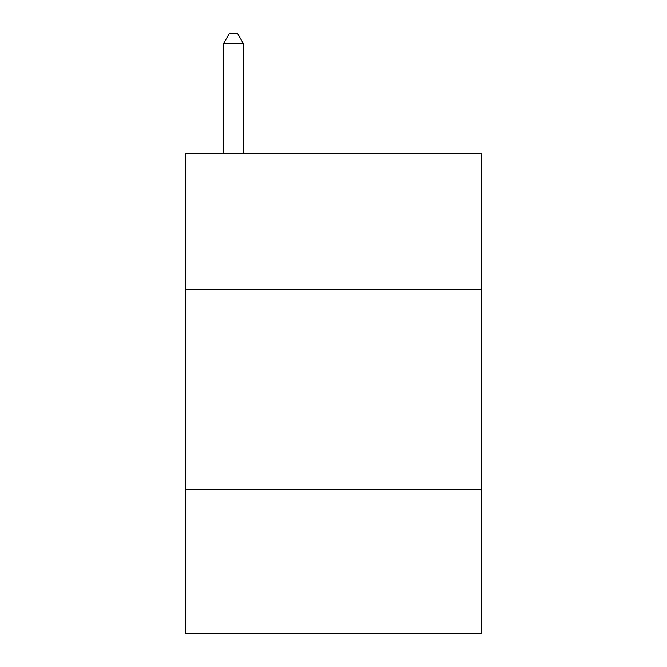 <?xml version="1.0" encoding="UTF-8"?>
<svg xmlns="http://www.w3.org/2000/svg" width="667" height="667" viewBox="0 0 667 667"><rect width="100%" height="100%" fill="white"/><g stroke="black" fill="none" stroke-linecap="round" stroke-linejoin="round"><path stroke-width="1" d="M481.574 289.478L481.574 153.41L185.426 153.41L185.426 289.478L481.574 289.478L481.574 633.65L185.426 633.65L185.426 289.478M481.574 489.578L185.426 489.578M243.455 153.41L243.455 43.755L223.445 43.755L223.445 153.41M223.445 43.755L229.448 33.35L237.452 33.35L243.455 43.755"/></g></svg>
